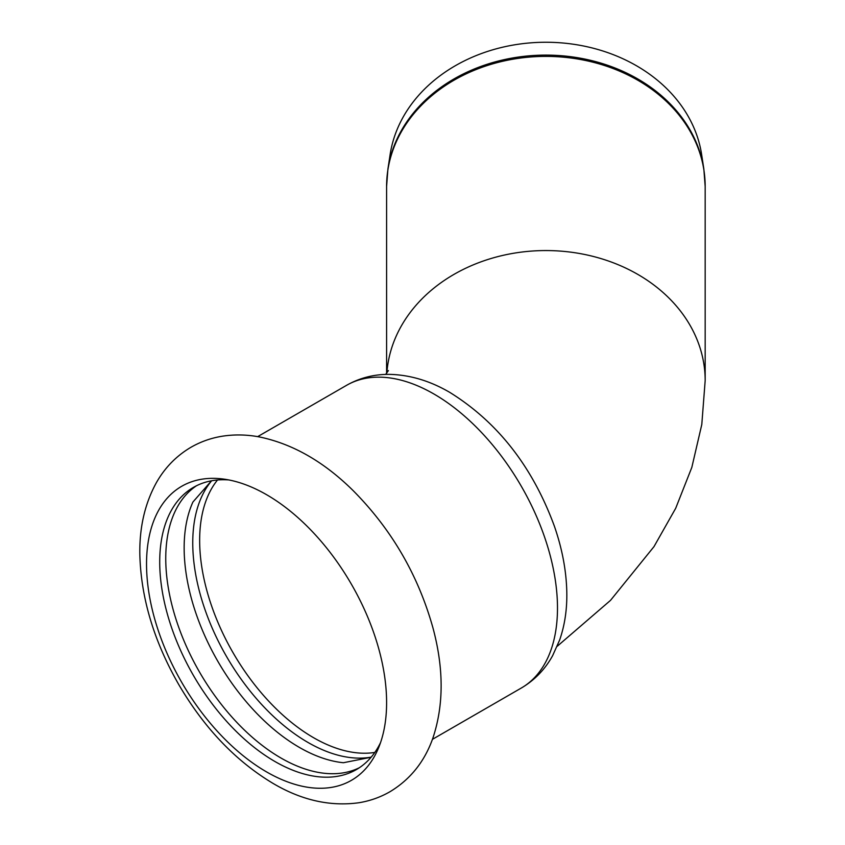 <?xml version="1.0" encoding="UTF-8"?>
<svg xmlns="http://www.w3.org/2000/svg" width="845" height="845" viewBox="0 0 845 845"><rect width="100%" height="100%" fill="white"/><g stroke="black" fill="none" stroke-linecap="round" stroke-linejoin="round"><path stroke-width="1.27" d="M359.357 767.735A162.927 94.07 60 0 1 280.962 758.018A162.927 94.07 60 0 1 175.359 617.199A162.927 94.07 60 0 1 196.536 485.727M228.879 479.939A162.927 94.07 -120 0 0 193.463 487.375A162.927 94.07 -120 0 0 159.716 561.957A162.927 94.07 -120 0 0 274.931 761.503A162.927 94.07 -120 0 0 356.389 769.573A162.927 94.07 -120 0 0 380.535 742.628M146.534 563.995A169.76 98.009 -120 0 0 266.566 771.907A169.76 98.009 -120 0 0 378.708 747.498A169.76 98.009 -120 0 0 266.566 494.695A169.76 98.009 -120 0 0 223.735 479.094A169.76 98.009 -120 0 0 146.534 563.995M371.103 757.247L343.408 762.729A162.927 94.07 60 0 1 299.362 747.402A162.927 94.07 60 0 1 192.903 502.046L211.493 480.794M211.672 480.763A162.927 94.07 -120 0 0 206.571 614.03A162.927 94.07 -120 0 0 307.96 742.438A162.927 94.07 -120 0 0 371.219 757.109M701.635 154.55A156.959 128.155 180 0 0 545.881 42.25A156.959 128.155 180 0 0 390.126 154.55L387.918 169A159.187 129.972 180 0 1 545.881 55.105A159.187 129.972 180 0 1 703.843 169L701.635 154.55M386.598 373.247L386.598 186.46L387.918 169M703.843 169L705.174 186.46A159.293 130.056 180 0 0 545.881 56.393A159.293 130.056 180 0 0 386.598 186.46M386.873 372.877A159.293 130.056 0 0 1 550.623 250.616A159.293 130.056 0 0 1 705.174 380.62L705.174 186.46M557.489 608.03A174.767 100.904 -120 0 0 433.907 393.992A174.767 100.904 -120 0 0 346.534 385.341C359.949 377.747 374.525 374.103 390.242 374.388C410.448 374.99 430.316 381 449.836 392.418C497.599 422.099 532.413 466.598 554.278 525.907C562.136 548.489 566.308 570.491 566.794 591.912C567.164 609.16 564.777 625.194 559.654 640.003L552.63 655.657C545.025 669.42 534.579 680.204 521.291 688.041A174.767 100.904 -120 0 0 557.489 608.03M217.514 479.992A161.11 93.013 -120 0 0 199.652 540.388A161.11 93.013 -120 0 0 258.792 689.869A161.11 93.013 -120 0 0 374.81 752.441M273.379 783.6C236.061 761.334 204.659 728.548 179.161 685.263C154.001 641.609 140.893 597.922 139.826 554.204C139.404 527.259 144.949 503.366 156.473 482.495C164.87 467.729 176.225 456.078 190.516 447.533C200.223 441.893 210.648 438.143 221.812 436.295C234.118 434.319 246.634 434.531 259.352 436.939C292.687 443.836 323.973 461.75 353.221 490.691C391.668 529.498 418.254 575.265 432.978 627.993C443.878 668.543 443.847 705.258 432.872 738.139C424.655 761.472 410.438 779.291 390.21 791.585C380.493 797.215 370.036 800.933 358.861 802.75C330.258 806.669 301.76 800.289 273.379 783.6M557.204 646.298L610.512 600.362L653.988 546.63L675.694 508.289L691.833 467.369L701.794 424.507L705.174 380.62M385.637 374.419L388.415 370.585M346.534 385.341L257.672 436.633M521.291 688.041L432.439 739.333"/></g></svg>
